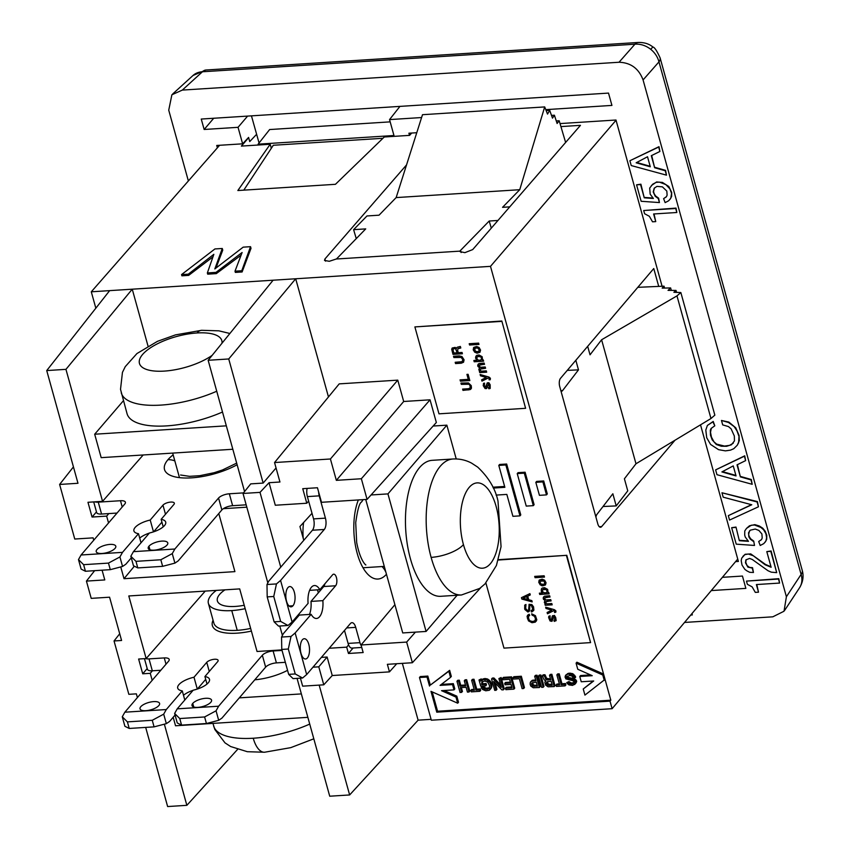 <?xml version="1.0" encoding="UTF-8"?>
<svg xmlns="http://www.w3.org/2000/svg" width="849" height="849" viewBox="0 0 849 849"><rect width="100%" height="100%" fill="white"/><g stroke="black" fill="none" stroke-linecap="round" stroke-linejoin="round"><path stroke-width="1.27" d="M303.242 538.436A34.692 15.696 -93.6 0 1 303.592 522.528M432.141 460.328L452.857 459.001C459.468 458.651 465.698 460.009 471.524 463.087L477.669 467.088C488.599 477.393 495.381 488.737 498.002 501.133L501.059 546.714L496.41 565.487L485.023 583.889L479.738 588.399L461.527 594.969L440.811 596.295A68.122 30.808 -93.6 0 1 410.407 558.706A68.122 30.808 -93.6 0 1 431.738 460.36M222.502 412.02A68.122 25.576 164.5 0 1 166.627 425.89A68.122 25.576 164.5 0 1 127.053 413.696L120.516 389.32L122.447 372.361L125.259 366.641L136.933 353.555L157.479 341.33L175.467 334.888L201.669 330.303A25.385 11.483 86.4 0 0 196.989 332.967A42.737 16.046 164.5 0 1 221.982 343.24M85.441 571.26L83.616 564.681L78.49 559.597L81.122 569.095L85.441 571.26L110.296 569.668L122.553 566.453L119.921 556.955L122.5 552.359L138.493 533.703L141.019 542.798M119.921 556.955L108.47 563.099L110.296 569.668M108.47 563.099L83.616 564.681M131.287 557.867L125.801 564.256L122.553 566.453M94.823 501.844A8.458 3.173 164.5 0 0 98.261 502.141L120.484 500.719A8.458 3.173 -15.5 0 1 125.334 502.046A8.458 3.173 -15.5 0 1 124.782 504.019L81.069 554.991L122.5 552.359M81.069 554.991L78.49 559.597M115.061 548.369A10.156 3.81 -15.5 0 0 115.835 546.363A10.156 3.81 -15.5 0 0 107.685 544.676A10.156 3.81 -15.5 0 0 96.977 549.515A10.156 3.81 -15.5 0 0 96.277 551.797A10.156 3.81 -15.5 0 0 104.724 553.145A10.156 3.81 -15.5 0 0 115.061 548.369M243.483 492.887L229.326 493.789A8.458 3.173 -15.5 0 0 218.554 498.045L174.852 549.016L133.42 551.659L149.413 533.002A16.502 6.198 -15.5 0 0 165.64 521.891A16.502 6.198 -15.5 0 0 161.14 519.333L173.896 504.455A6.134 2.303 -15.5 0 0 174.31 503.086A6.134 2.303 -15.5 0 0 169.216 502.268A6.134 2.303 -15.5 0 0 162.966 505.155L150.209 520.034A16.502 6.198 -15.5 0 0 133.983 531.156A16.502 6.198 -15.5 0 0 138.493 533.703M148.957 546.204A10.156 3.81 -15.5 0 0 148.172 548.21A10.156 3.81 -15.5 0 0 156.333 549.897A10.156 3.81 -15.5 0 0 167.03 545.058A10.156 3.81 -15.5 0 0 167.731 542.776A10.156 3.81 -15.5 0 0 159.294 541.429A10.156 3.81 -15.5 0 0 148.957 546.204L149.944 549.791M173.154 454.862A46.546 17.479 -15.5 0 0 167.922 459.733A46.546 17.479 -15.5 0 0 181.824 477.86A46.546 17.479 -15.5 0 0 237.126 464.753M150.209 520.034L153.351 531.357M139.714 538.096A16.502 6.198 164.5 0 1 149.328 533.098M150.22 532.822A16.502 6.198 164.5 0 1 152.714 532.121M246.168 504.826L232.626 505.696A8.458 3.173 164.5 0 0 221.854 509.952L218.554 498.045M135.967 561.348L130.842 556.254L133.473 565.763L137.793 567.917L135.967 561.348L160.822 559.767L162.647 566.336L174.905 563.12L178.152 560.924L221.854 509.952M153.595 531.845L161.915 522.146M117.035 513.061L101.572 514.048A8.458 3.173 -15.5 0 1 96.616 512.382M163.22 526.847L161.14 519.333M160.822 559.767L172.262 553.612L174.852 549.016M133.42 551.659L130.842 556.254M174.905 563.12L172.262 553.612M162.647 566.336L137.793 567.917M204.609 716.959L206.434 723.528L218.692 720.313L216.049 710.815L204.609 716.959L179.755 718.541L174.629 713.457L177.261 722.955L181.58 725.12L179.755 718.541M181.58 725.12L206.434 723.528M207.007 684.039L204.917 676.536A16.502 6.198 -15.5 0 1 209.554 679.529A16.502 6.198 -15.5 0 1 193.201 690.205L177.208 708.851L218.628 706.209L262.341 655.237A8.458 3.173 -15.5 0 1 273.113 650.981L282.038 650.419M177.208 708.851L174.629 713.457M216.049 710.815L218.628 706.209M285.338 662.316L276.413 662.889A8.458 3.173 164.5 0 0 265.641 667.144L221.929 718.116L218.692 720.313M210.817 702.25A10.156 3.81 -15.5 0 0 211.518 699.979A10.156 3.81 -15.5 0 0 203.07 698.621A10.156 3.81 -15.5 0 0 192.744 703.407A10.156 3.81 -15.5 0 0 191.959 705.402A10.156 3.81 -15.5 0 0 200.12 707.1A10.156 3.81 -15.5 0 0 210.817 702.25M197.382 689.038L205.702 679.338M183.501 695.289A16.502 6.198 164.5 0 1 193.116 690.301M194.007 690.014A16.502 6.198 164.5 0 1 196.501 689.324M166.34 723.656L163.698 714.147L152.258 720.292L154.083 726.871L166.34 723.656L169.588 721.459L175.064 715.06M160.811 670.254L152.321 670.795A8.458 3.173 -15.5 0 1 147.376 669.129M204.917 676.536L217.673 661.658A6.134 2.303 -15.5 0 0 218.151 660.448A6.134 2.303 -15.5 0 0 213.216 659.418A6.134 2.303 -15.5 0 0 206.753 662.347L193.997 677.226A16.502 6.198 -15.5 0 0 177.653 687.902A16.502 6.198 -15.5 0 0 182.28 690.895L166.287 709.552L124.856 712.194L168.569 661.212A8.458 3.173 -15.5 0 0 169.216 659.588A8.458 3.173 -15.5 0 0 164.271 657.922L149.021 658.888A8.458 3.173 164.5 0 1 145.582 658.591M158.848 705.561A10.156 3.81 -15.5 0 0 159.623 703.566A10.156 3.81 -15.5 0 0 151.462 701.868A10.156 3.81 -15.5 0 0 140.764 706.718A10.156 3.81 -15.5 0 0 140.064 708.989A10.156 3.81 -15.5 0 0 148.511 710.348A10.156 3.81 -15.5 0 0 158.848 705.561M213.078 620.248A42.312 15.887 -15.5 0 0 251.389 631.083M193.997 677.226L197.138 688.56M184.795 700L182.28 690.895M154.083 726.871L129.228 728.453L124.909 726.298L122.277 716.789L127.403 721.883L152.258 720.292M129.228 728.453L127.403 721.883M163.698 714.147L166.287 709.552M124.856 712.194L122.277 716.789M245.17 608.669A40.2 15.091 164.5 0 1 231.756 610.59A40.2 15.091 164.5 0 1 208.387 603.352A40.2 15.091 164.5 0 1 216.315 590.395M224.953 589.843A30.893 11.599 -15.5 0 0 217.376 600.922A30.893 11.599 -15.5 0 0 235.311 606.43A30.893 11.599 -15.5 0 0 244.225 605.252M267.191 596.9L273.749 596.486L276.466 583.921L266.989 584.526L267.191 596.9L274.11 621.839L278.514 626.095L287.991 625.49L292.098 622.02L308.091 603.363A16.502 7.461 86.4 0 1 314.056 585.587A16.502 7.461 86.4 0 1 319.818 589.694L309.609 590.352M287.991 625.49L280.658 621.426L274.11 621.839M280.658 621.426L273.749 596.486M266.989 584.526L268.709 581.204L312.421 530.232A8.458 3.831 -93.6 0 0 313.557 518.898L307.38 496.601A8.458 3.831 86.4 0 1 307.126 488.408M318.64 492.038A8.458 3.831 -93.6 0 0 319.245 495.848L325.422 518.145A8.458 3.831 86.4 0 1 324.286 529.479L280.573 580.451L292.098 622.02M280.573 580.451L276.466 583.921M311.137 614.326L299.272 615.079L283.279 633.736L281.56 637.058L291.027 636.453L295.144 632.983L311.137 614.326A16.502 7.461 86.4 0 0 316.889 618.433A16.502 7.461 86.4 0 0 322.853 600.657L335.61 585.778A6.134 2.77 86.4 0 0 336.692 578.71A6.134 2.77 86.4 0 0 333.604 574.189A6.134 2.77 86.4 0 0 332.575 574.815L319.818 589.694M324.849 583.825A6.134 2.77 -93.6 0 1 323.745 586.532L310.989 601.41A16.502 7.461 -93.6 0 1 309.482 614.432M307.412 657.922A10.156 4.595 86.4 0 0 309.206 646.216A10.156 4.595 86.4 0 0 304.101 638.735A10.156 4.595 86.4 0 0 302.382 639.785A10.156 4.595 86.4 0 0 300.535 651.13A10.156 4.595 86.4 0 0 305.364 658.994A10.156 4.595 86.4 0 0 307.412 657.922M344.492 630.436L348.09 643.415A8.458 3.831 86.4 0 0 352.027 648.063M361.25 645.664A8.458 3.831 -93.6 0 1 359.955 642.661L355.71 627.358A8.458 3.831 86.4 0 0 351.773 622.699A8.458 3.831 86.4 0 0 350.382 623.569L306.669 674.552L295.144 632.983M292.947 605.772A10.156 4.595 86.4 0 0 294.805 594.427A10.156 4.595 86.4 0 0 289.965 586.563A10.156 4.595 86.4 0 0 287.917 587.635A10.156 4.595 86.4 0 0 286.124 599.341A10.156 4.595 86.4 0 0 291.239 606.823A10.156 4.595 86.4 0 0 292.947 605.772L289.095 606.016M386.454 574.242A46.546 21.045 -93.6 0 1 359.297 559.788A46.546 21.045 -93.6 0 1 358.352 499.944M281.56 637.058L281.762 649.432L288.31 649.018L295.229 673.957L288.681 674.371L293.085 678.627L302.562 678.022L306.669 674.552M288.31 649.018L291.027 636.453M310.989 601.41L322.853 600.657M288.681 674.371L281.762 649.432M295.229 673.957L302.562 678.022M457.123 595.255L426.081 631.444L402.734 632.94L365.728 499.477M426.081 631.444L387.94 493.895L446.861 425.169L456.231 458.959M371.066 494.967L387.94 493.895M433.139 426.039L446.861 425.169M232.828 449.259L101.18 457.653L94.685 434.221L123.445 400.686M226.333 425.837L94.685 434.221M239.301 697.867L301.363 693.909M287.567 670.349A36.603 13.743 164.5 0 1 254.785 679.816M173.175 717.256L175.541 725.778L307.858 717.341M312.018 513.316L299.941 526.518L303.772 540.314M317.505 589.843L318.333 592.846M308.633 501.112L306.776 503.234L275.299 505.24L269.048 482.71L260.006 492.378L243.016 493.46L250.742 483.877L263.148 483.081L228.731 358.968L295.696 278.769L91.289 291.801L219.604 145.285M148.023 346.074L132.253 289.191L65.946 369.347L46.727 370.567L77.981 483.283L59.621 484.45L74.754 539.03L93.114 537.863L93.761 540.197M610.017 701.136L612.118 708.703L431.334 720.217L419.48 677.513L420.297 676.568L427.832 676.08L430.326 685.111L449.641 670.328L448.824 671.262L450.522 677.375L440.069 685.387L452.528 684.591L453.992 689.887L441.533 690.672L455.987 697.103L457.685 703.205L430.984 691.351L436.768 712.173L610.017 701.136L610.813 700.192L605.04 679.37L584.929 695.098L583.242 688.985L593.695 680.983L581.236 681.768L579.771 676.483L592.231 675.687L577.766 669.267L576.078 663.154L602.769 675.019L604.244 680.304M430.326 685.111L448.824 671.262M488.684 688.125L489.523 687.234L489.438 685.366L487.644 682.012L484.79 681.047L482.508 681.62L481.776 684.697L485.31 684.474L485.702 685.886L480.757 686.204L479.027 679.975L480.438 679.879L480.799 681.153L483.506 679.54L486.955 680.038L489.555 682.182L490.754 684.411L491.051 687.573L489.215 690.279L485.766 690.789L482.688 689.547L481.192 687.764L481.999 686.82L483.548 686.724L486.148 688.284L489.332 687.839M489.279 687.987L488.642 688.73M486.148 688.284L485.331 689.229L487.878 689.07M487.029 688.38L486.222 689.314M471.641 680.293L472.458 679.349L474.007 679.253L476.756 689.176L480.29 688.953L480.683 690.364L479.876 691.309L471.259 691.861L470.866 690.439L474.4 690.216L471.641 680.293L473.201 680.198L475.949 690.12L479.483 689.897L479.876 691.309M444.101 690.513L456.804 696.159L458.492 702.261L457.685 703.205M223.34 508.678L246.826 507.182M583.242 688.985L593.239 681.004M119.709 633.768L114.042 640.963L128.846 694.323L136.371 693.845L137.4 697.56M102.082 570.199L104.788 579.931L86.428 581.098L91.214 598.365L109.574 597.197L121.577 640.486L114.042 640.963M145.678 727.402L167.635 806.55L186.854 805.33L164.356 724.176M547.297 493.938L546.491 494.882L539.433 495.338L535.825 482.349L542.893 481.892L543.7 480.948L547.297 493.938M300.429 678.16L302.658 686.162L323.777 684.814L332.246 675.528L389.458 671.877L387.367 664.321L412.381 662.729L406.65 642.077L415.416 632.123M412.381 662.729L480.81 587.614M406.65 642.077L361.058 644.985L394.902 604.679M361.058 644.985L363.16 652.541L348.44 653.475L346.679 647.15L329.2 648.265M332.246 675.528L327.12 657.03L321.368 657.402M396.748 663.716L389.458 671.877M152.194 680.314L150.252 673.321L152.417 670.784M186.854 805.33L237.529 749.455M150.252 673.321L142.717 673.798L138.62 659.036L146.155 658.559L128.793 595.966L239.694 588.898L257.045 651.491L281.889 649.899M449.641 670.328L451.328 676.43L450.522 677.375M474.007 679.253L473.201 680.198M476.756 689.176L475.949 690.12M474.156 689.335L471.673 689.494L470.866 690.439M441.342 684.411L453.334 683.647L454.799 688.942L453.992 689.887M453.334 683.647L452.528 684.591M146.155 658.559L205.235 591.095M218.787 513.528L234.908 571.632L124.007 578.7L120.749 566.93M108.545 522.952L106.656 516.118L92.063 517.041L87.967 502.279L102.559 501.345L65.946 369.347M228.731 358.968L208.154 360.284L244.554 491.55M106.656 516.118L108.821 513.581M134.354 566.198L124.007 578.7M96.468 511.894L92.063 517.041M147.206 668.566L142.717 673.798M481.192 687.764L482.741 687.669L485.331 689.229M480.29 688.953L479.483 689.897M576.078 663.154L576.885 662.209L603.575 674.064L602.769 675.019M579.771 676.483L580.578 675.539L590.469 674.913M208.154 360.284L273.102 280.212M411.701 133.038L409.6 135.373L384.279 136.986L335.451 184.307L237.847 190.526L270.194 144.256L271.319 148.288M270.194 144.256L241.403 146.092L248.651 137.655M616.045 120.24L490.499 266.353L295.696 278.769L328.467 396.939M560.913 126.586L580.461 125.344L472.702 249.585L464.891 252.652L460.031 251.633M406.533 164.918L324.902 259.009L324.52 260.441L329.306 261.29L336.215 259.019L460.041 251.124A5.656 1.91 -14.1 0 1 460.508 250.434L461.145 252.535M216.017 268.019L222.746 250.137L222.279 248.481L214.914 248.948L181.559 274.588L188.319 274.153L213.852 254.307L207.358 272.943L215.964 272.391L242.114 252.503L235.003 271.181L241.763 270.746L250.54 246.677L243.175 247.155L214.818 268.942L222.279 248.481M235.003 271.181L235.343 272.412L242.103 271.977L251.007 248.343L250.54 246.677M207.358 272.943L207.697 274.174L216.304 273.622L241.116 255.146M181.559 274.588L181.898 275.819L188.658 275.384L212.961 256.886M556.265 120.929L559.173 120.738L557.114 123.498L554.408 115.22L552.487 118.138L549.696 110.349L547.52 114.084L544.697 106.921L422.494 114.7L396.154 197.584L379.036 215.19L366.98 215.964L353.608 229.665L365.717 228.89L337.149 258.287A5.922 1.995 -14.1 0 1 336.215 259.019M544.697 106.921L519.737 189.709L396.154 197.584M509.75 206.859L502.555 207.326L519.737 189.709M324.902 259.009L325.56 261.163M356.262 238.622L353.608 229.665M559.173 120.738L565.625 142.441M549.696 110.349L546.13 110.572M491.295 228.148L489.194 221.027L460.508 250.434M554.408 115.22L551.51 115.411M477.234 359.307L478.443 360.188L480.587 360.178L481.691 358.543L480.736 356.803L477.891 356.506L476.777 357.652L477.234 359.307M605.04 679.37L490.499 266.353M612.118 708.703L737.739 559.056M674.976 440.249L601.644 526.613A6.134 2.759 86.2 0 1 600.328 527.25A6.134 2.759 86.2 0 1 597.802 523.875L559.714 386.528A6.134 2.759 86.2 0 1 560.52 378.314L653.762 268.539L658.718 286.4M456.804 696.159L455.987 697.103M467.13 374.377L468.298 379.344L466.929 374.388L468.096 374.313L469.837 380.575L460.423 381.169L460.062 379.874L468.298 379.344M460.275 379.864L460.583 380.978L469.784 380.394M260.006 492.378L280.754 567.164M295.017 618.613L295.314 619.696M312.973 667.197L318.778 666.826L323.777 684.814M327.12 657.03L318.778 666.826M306.776 503.234L302.743 488.684L317.452 487.751L321.495 502.3L367.076 499.392L361.356 478.74L336.342 480.343L330.42 458.991L274.545 462.546L279.947 482.009L269.048 482.71M276.052 467.969L263.148 483.081M367.076 499.392L436.344 422.484L430.05 399.815L403.689 401.492L397.767 380.14L339.207 383.875L274.545 462.546M330.42 458.991L397.767 380.14M403.689 401.492L336.342 480.343M430.05 399.815L361.356 478.74M91.289 291.801L95.841 308.187M419.48 677.513L427.015 677.024L429.52 686.056M487.878 688.316L487.071 689.261M353.12 647.999L348.44 653.475M297.054 678.372L329.73 796.213L349.639 794.951L319.171 685.111M402.352 663.366L418.111 720.164L349.639 794.951M243.016 493.46L267.828 582.913M279.777 626.021L282.399 635.434M348.599 644.911L346.679 647.15M692.296 614.952L690.736 615.047L692.296 614.952L692.031 613.498M86.428 581.098L94.632 570.677M59.621 484.45L73.439 466.897M109.648 290.634L46.727 370.567M143.173 454.979L102.559 501.345M188.658 275.384L188.319 274.153M216.304 273.622L215.964 272.391M242.103 271.977L241.763 270.746M452.284 347.963L451.859 349.088L452.984 354.362L451.7 349.279L452.188 348.048L455.117 347.379L456.475 348.377L457.24 347.241L460.37 346.445L460.795 347.973L457.898 348.759L457.653 350.457L458.28 352.706L462.047 352.462L462.408 353.768L452.984 354.362M479.165 351.136L479.303 349.141L477.35 347.708L474.612 348.536L475.398 351.369L478.231 351.677L479.335 350.043L477.69 347.984L475.1 348.143M475.26 347.963L474.612 348.536M546.491 494.882L542.893 481.892M427.832 676.08L427.015 677.024M432.215 691.893L437.575 711.229L610.813 700.192M437.575 711.229L436.768 712.173M418.111 720.164L431.08 719.336M481.797 379.726L482.126 380.936L488.239 377.901L489.3 378.612L489.035 379.832L490.213 379.758L490.404 378.261L488.992 377.073L480.131 374.505L480.492 375.81L486.233 377.487L481.606 379.821L481.967 381.116L488.069 378.092M457.102 352.781L455.86 348.833L453.886 348.536L453.037 349.799L453.801 352.993L457.102 352.781L455.701 349.024M483.431 383.525L483.601 386.242L485.119 388.609L486.732 388.386L488.504 383.95L489.502 387.133L488.419 387.558L488.748 388.736L490.213 388.407L490.17 384.799L488.875 382.719L487.347 382.825L485.384 387.388L484.386 385.531L484.556 383.122L483.643 383.292L483.208 385.605L485.119 388.609M488.631 387.547L489.576 388.683M488.143 383.971L488.928 383.865L489.215 385.223M455.86 348.833L455.244 348.695M458.428 348.493L457.898 348.759M476.257 355.816L475.737 357.907L477.074 360.103L473.848 360.485L474.209 361.78L483.622 361.186L483.261 359.891L482.561 359.934L482.147 356.707L479.027 354.988L476.745 355.37L475.833 356.389L475.578 358.087L476.905 360.294M474.06 360.475L474.368 361.6L483.58 361.005M481.521 359.636L481.861 358.352L480.895 356.612L478.051 356.315L476.968 357.047M488.239 377.901L489.459 378.421L489.194 379.641L490.276 379.567M496.113 495.094L506.832 494.405L512.913 516.319L519.97 515.874L505.855 464.965L498.798 465.411L504.868 487.326L493.301 488.058M481.489 371.172L480.343 370.525L480.311 369.092L485.586 368.275L485.225 366.97L480.407 367.277L478.974 365.569L480.152 364.656L484.503 364.37L484.153 363.075L479.006 363.521L477.743 365.049L477.87 366.354L479.441 367.702L478.825 369.782L479.95 371.278L479.367 371.31L479.727 372.615L486.668 372.17L486.307 370.864L481.489 371.172M461.983 356.559L464.074 359.785L463.554 362.226L461.304 363.213L455.542 363.574L455.181 362.279L461.856 361.727L462.928 359.976L461.262 357.44L453.875 357.556L453.515 356.251L459.277 355.89L461.983 356.559M478.167 364.157L478.029 366.174L479.6 367.511L478.825 369.782M456.804 347.634L456.475 348.377M455.404 348.504L453.366 348.812M485.288 388.418L486.328 388.651M453.727 356.24L454.035 357.365L460.614 357.249M460.774 357.058L462.599 358.798M462.758 358.607L462.928 359.976M478.985 369.591L479.388 370.949M517.232 473.604L526.242 506.1L533.31 505.654L524.3 473.158L517.232 473.604L518.049 472.66L525.106 472.214L524.3 473.158M487.146 383.005L486.021 387.112M453.154 354.171L462.355 353.587M463.087 359.796L462.97 360.581M463.14 360.39L462.747 361.069M455.393 362.268L455.701 363.383L461.474 363.022L463.618 362.109M498.798 465.411L499.605 464.467L506.662 464.021L520.777 514.929L519.97 515.874M506.662 464.021L505.855 464.965M480.959 368.508L485.543 368.095M480.364 374.579L480.651 375.619L486.233 377.487M492.898 487.199L504.624 486.445M543.7 480.948L536.642 481.404L535.825 482.349M479.579 371.3L479.887 372.424L486.626 371.989M479.229 365.187L484.461 364.2M489.374 385.032L489.438 386.051M489.608 385.86L489.332 387.377M458.587 348.302L460.763 347.867M525.106 472.214L534.117 504.709L533.31 505.654M498.352 559.682L566.803 555.31L498.246 560.043M485.893 582.966L503.966 648.127L590.586 642.608L566.485 555.692M566.803 555.31L590.586 642.608M534.7 576.386L544.124 575.781L544.485 577.087L535.061 577.681L534.7 576.386M539.317 580.058L538.733 582.255L540.155 584.812L542.607 585.852L545.461 584.95L546.056 582.754L544.623 580.196L542.182 579.156L539.317 580.058M528.991 615.812L529.712 615.398L529.15 614.23L527.526 615.302L527.07 616.65L528.481 620.884L531.983 622.71L535.294 622.137L536.823 619.876L535.411 615.642L531.676 613.838L532.036 615.132L534.52 616.3L535.539 619.112L534.615 620.98L532.482 621.479L530.158 620.895L528.948 619.537L528.396 616.682L529.68 615.323M539.359 593.154L539.72 594.449L549.133 593.854L548.772 592.549L548.061 592.602L547.647 589.376L544.538 587.657L542.246 588.039L541.333 589.057L541.344 591.7L542.415 592.963L539.359 593.154M531.06 610.749L532.822 609.317L531.389 605.443L529.818 605.422L529.638 610.357L527.94 612.023L524.831 609.465L524.714 605.146L525.966 604.467L525.669 608.563L527.845 610.834L528.736 609.699L529.054 604.382L531.856 604.562L533.575 606.865L533.872 610.091L532.174 611.758L531.389 611.927L531.06 610.749M543.381 599.023L544.952 600.37L544.326 602.45L545.461 603.936L544.878 603.979L545.228 605.273L552.179 604.838L551.818 603.533L546.989 603.841L545.599 602.726L546.745 601.219L551.097 600.933L550.736 599.638L545.907 599.946L544.527 598.832L545.663 597.314L550.014 597.038L549.653 595.743L544.506 596.189L543.254 597.707L543.774 599.606M555.851 612.055L555.915 610.93L554.493 609.731L545.642 607.173L546.003 608.478L551.733 610.155L547.117 612.49L547.478 613.785L553.58 610.749L554.8 611.28L554.546 612.5L555.851 612.055M553.654 616.639L554.949 618.719L555.013 619.802L553.93 620.226L554.259 621.404L556.148 620.449L555.681 617.467L554.386 615.387L552.317 616.119L551.245 620.035L550.12 619.027L550.067 615.79L548.783 616.353L548.634 617.563L550.056 620.959L551.839 621.319L554.004 616.618M530.264 594.937L529.903 593.631L521.445 597.664L521.838 599.076L532.196 601.899L531.835 600.604L528.715 599.723L527.738 596.178L530.264 594.937M534.912 576.375L535.061 577.681M535.231 577.49L544.432 576.906M539.402 579.973L538.977 580.557M539.136 580.366L539.157 583.008L541.598 585.683M541.758 585.492L545.536 584.844M544.665 583.804L545.005 582.52L544.039 580.78L541.206 580.483L539.922 581.82L540.898 584.038L543.742 584.345L544.856 583.189L543.88 580.971L540.113 581.204M529.15 615.621L528.619 616.194M531.909 613.88L532.196 614.941L535.103 616.799L535.698 618.932L535.103 620.587M527.643 615.196L527.494 618.73L529.426 621.372L533.002 622.582L536.335 621.086M539.561 593.143L539.72 594.449M541.758 588.484L541.248 590.575L542.415 592.963M539.879 594.268L549.08 593.674M547.021 592.305L547.361 591.021L546.406 589.28L543.562 588.983L542.288 590.32L543.254 592.549L546.098 592.846L547.212 591.689L546.236 589.471L542.469 589.705M531.262 610.707L531.548 611.736L533.596 610.643M524.82 605.061L524.682 608.574L527.94 612.023M529.988 605.167L530.975 604.923L532.344 606.398L532.981 609.126L532.376 610.304M528.099 611.842L529.256 611.386M529.192 604.265L528.492 610.548M543.678 596.815L543.254 597.707M543.413 597.526L543.243 598.556M544.729 597.855L549.972 596.868M545.811 601.75L551.043 600.763M545.079 603.968L545.398 605.093L552.126 604.658M543.944 599.415L545.111 600.179L544.496 602.259L545.461 603.936M547.297 612.394L547.637 613.594L553.739 610.569L554.8 611.28M554.959 611.089L554.705 612.309L555.787 612.235M545.875 607.237L546.162 608.287L551.733 610.155M548.942 616.183L549.855 620.311L550.789 621.086L552.349 620.906M552.657 615.663L551.532 619.781M554.142 620.216L554.418 621.213L556.031 620.746M554.439 616.533L554.843 620.046M521.626 597.569L521.838 599.076M530.243 594.841L527.738 596.178M521.997 598.885L532.132 601.654M527.441 599.436L526.783 596.295L523.281 598.258L527.441 599.436L526.624 596.486L523.281 598.258M414.885 326.918L501.833 321.018L525.605 408.305L438.986 413.834L414.885 326.918L501.504 321.389M501.833 321.018L525.605 408.305M468.701 384.247L461.304 384.364L460.943 383.058L468.457 382.941L471.248 385.648L471.46 388.163L470.293 389.553L462.981 390.381L462.62 389.086L468.499 388.704L470.187 387.876L470.038 385.605L468.86 384.056L469.911 384.83L470.367 386.783M469.2 343.718L478.613 343.113L478.974 344.418L469.561 345.012L469.2 343.718M473.806 347.39L473.222 349.586L474.644 352.144L477.096 353.184L479.961 352.282L480.545 350.085L479.123 347.528L476.671 346.488L473.806 347.39M461.156 383.048L461.463 384.173L468.043 384.056M462.822 389.075L463.14 390.19L468.903 389.829L471.046 388.916M470.526 386.603L470.187 387.876M468.213 383.865L468.86 384.056M469.412 343.707L469.561 345.012M469.72 344.832L478.921 344.238M473.901 347.315L473.466 347.888M473.636 347.697L473.487 350.531M473.646 350.35L476.247 352.823L480.035 352.176M532.408 682.692L533.607 685.122L537.184 685.323M547.234 681.747L548.433 684.177L552.02 684.379M572.566 685.398L568.979 684.91L567.312 683.572L566.761 682.596L568.172 682.511L569.509 683.721L572.035 683.997L573.606 683.456L574.349 681.97L572.682 680.633L565.88 678.903L565.041 676.94L565.943 675.008L567.875 674.159L571.09 674.393L574.423 677.067L574.837 678.043L573.425 678.139L571.812 675.931L569.679 675.496L566.357 677.003L566.994 678.255L573.298 679.731L575.42 681.185L575.282 683.785L572.566 685.398M565.943 675.008L568.681 673.225L572.693 673.681L575.229 676.122L575.654 677.099L574.837 678.043M575.229 676.122L574.423 677.067M574.529 675.157L573.722 676.101M573.553 674.212L572.746 675.146M572.693 673.681L571.876 674.626M571.908 673.448L571.09 674.393M570.698 673.236L569.891 674.18M569.955 673.14L569.138 674.085M568.681 673.225L567.875 674.159M567.631 673.575L566.814 674.52M566.209 674.679L565.402 675.624M574.253 682.713L573.606 683.456M566.761 682.596L568.979 681.567L571.25 683.01L574.359 682.543M573.648 682.851L572.842 683.795M572.842 683.052L572.035 683.997M572.141 683.095L571.324 684.039M571.25 683.01L570.443 683.954M570.326 682.776L569.509 683.721M569.456 682.256L568.65 683.201M568.979 681.567L568.172 682.511M567.164 676.059L567.801 677.311L574.104 678.786L576.227 680.24L576.46 682.097L574.635 684.549M576.089 682.84L575.282 683.785M576.46 682.097L575.654 683.042M576.62 681.651L575.813 682.596M576.651 681.216L575.834 682.161M576.567 680.94L575.76 681.885M576.227 680.24L575.42 681.185M575.611 679.561L574.805 680.505M574.104 678.786L573.298 679.731M572.534 678.309L571.727 679.253M568.586 677.555L567.779 678.5M567.801 677.311L566.994 678.255M567.44 677.046L566.633 677.99M567.143 676.494L566.336 677.438M567.111 676.091L566.357 677.003M556.859 674.87L557.666 673.926L559.215 673.819L561.964 683.742L565.498 683.519L565.89 684.931L565.084 685.875L556.466 686.427L556.074 685.016L559.608 684.782L556.859 674.87L558.409 674.764L561.157 684.687L564.691 684.464L565.084 685.875M565.498 683.519L564.691 684.464M561.964 683.742L561.157 684.687M559.364 683.912L556.88 684.071L556.074 685.016M559.215 673.819L558.409 674.764M498.904 678.563L501.122 677.523L504.264 688.857L503.457 689.802L501.908 689.908L493.683 681.492L496.113 690.279L494.702 690.364L491.56 679.03L493.11 678.924L501.334 687.35L498.904 678.563L500.316 678.468L503.457 689.802M501.122 677.523L500.316 678.468M491.56 679.03L492.367 678.086L493.916 677.98L500.655 684.867M493.916 677.98L493.11 678.924M495.169 683.021L496.92 689.335L496.113 690.279M509.602 679.317L502.969 679.741L502.576 678.33L510.769 677.799L513.91 689.144L505.855 689.653L505.463 688.231L511.968 687.817L511.024 684.421L505.091 684.803L504.699 683.381L510.631 682.999L509.602 679.317M502.576 678.33L503.383 677.385L511.576 676.855L510.769 677.799M505.463 688.231L506.28 687.297L511.724 686.947M511.576 676.855L514.717 688.199L513.91 689.144M504.699 683.381L505.505 682.437L510.387 682.129M548.093 686.82L545.61 685.101L544.825 682.267L545.737 680.909L544.113 679.72L542.309 675.793L544.145 675.677L546.416 679.709L550.768 679.869L549.515 675.337L551.065 675.231L554.206 686.576L548.093 686.82M545.61 680.845L545.154 681.376M549.515 675.337L550.322 674.393L551.871 674.286L555.013 685.631L554.206 686.576M551.871 674.286L551.065 675.231M542.309 675.793L543.116 674.849L544.952 674.732L546.682 678.372L550.523 678.988M548.889 679.094L548.083 680.038M548.008 679.009L547.202 679.953M547.223 678.765L546.416 679.709M546.682 678.372L545.875 679.317M546.204 677.682L545.387 678.627M545.971 676.833L545.154 677.778M545.514 675.708L544.697 676.653M544.952 674.732L544.145 675.677M546.607 684.029L548.412 685.355L552.264 685.249L551.16 681.291L547.382 681.673L546.363 683.18L546.607 684.029L547.414 683.084M547.892 683.774L547.085 684.719M550.11 684.496L549.292 685.44M546.905 681.917L546.448 682.447M547.181 682.235L546.363 683.18M549.218 684.411L548.412 685.355M548.433 684.177L547.626 685.122M541.641 687.372L538.489 676.037L540.049 675.942L543.19 687.276L541.641 687.372M540.049 675.942L540.855 674.997L539.306 675.093L538.489 676.037M540.855 674.997L543.997 686.332L543.19 687.276M461.368 687.584L462.461 691.532L460.105 692.572L456.953 681.238L458.513 681.131L459.925 686.236L465.719 685.865L464.297 680.76L465.857 680.665L468.998 691.999L467.449 692.105L466.112 687.287L460.317 687.648L461.654 692.466M456.953 681.238L457.77 680.293L459.32 680.187L458.513 681.131M459.32 680.187L460.731 685.292L459.925 686.236M464.297 680.76L465.114 679.816L466.663 679.72L469.805 691.054L468.998 691.999M466.663 679.72L465.857 680.665M460.731 685.292L465.475 684.994M530.126 684.209L530.317 682.331L531.463 681.248L535.942 680.813L534.679 676.282L536.239 676.175L539.38 687.52L533.268 687.764L530.774 686.045L530.126 684.209M534.679 676.282L535.486 675.337L537.046 675.231L540.187 686.576L539.38 687.52M537.046 675.231L536.239 676.175M530.731 681.726L532.27 680.304L535.698 679.932M533.363 680.081L532.546 681.025M532.27 680.304L531.463 681.248M531.623 683.392L532.79 686.066L537.428 686.204L536.335 682.235L532.079 682.861M532.344 683.18L531.538 684.124M535.273 685.44L534.467 686.385M534.392 685.355L533.575 686.3M533.607 685.122L532.79 686.066M533.066 684.719L532.249 685.663M532.588 684.029L531.771 684.973M522.103 688.613L519.355 678.701L513.422 679.073L513.029 677.661L520.511 677.184L523.653 688.518L522.103 688.613M523.653 688.518L524.459 687.573L521.318 676.239L513.836 676.717L513.029 677.661M521.318 676.239L520.511 677.184M485.214 688.061L484.408 689.006M484.715 687.796L483.909 688.741M484.174 687.403L483.368 688.348M483.548 686.724L482.741 687.669M481.309 680.399L482.603 679.136L485.161 678.542L487.761 679.094L490.372 681.238L491.56 683.466L491.858 686.629L489.703 689.961M491.168 688.252L490.351 689.197M491.529 687.51L490.722 688.454M491.858 686.629L491.051 687.573M491.932 685.323L491.125 686.268M491.794 684.326L490.987 685.27M491.56 683.466L490.754 684.411M491.147 682.49L490.34 683.434M490.372 681.238L489.555 682.182M489.565 680.42L488.759 681.365M488.812 679.752L487.995 680.696M487.761 679.094L486.955 680.038M487.124 678.85L486.307 679.794M486.053 678.627L485.246 679.571M485.161 678.542L484.354 679.487M484.323 678.595L483.506 679.54M483.506 678.797L482.699 679.741M482.603 679.136L481.786 680.081M479.027 679.975L481.245 678.935L481.574 680.091M481.245 678.935L480.438 679.879M481.754 682.532L482.561 681.598L482.582 683.753L486.116 683.53L486.509 684.941L485.702 685.886M486.116 683.53L485.31 684.474M482.582 683.753L481.776 684.697M482.508 683.466L481.701 684.411M482.37 682.469L481.563 683.413M560.998 391.166A6.134 2.536 85.1 0 0 561.348 391.262A6.134 2.536 85.1 0 0 562.547 390.625L560.86 390.689M637.811 287.323L664.035 286.166L662.178 288.108L670.625 287.938L668.046 290.379L676.037 290.432L673.883 292.289L680.845 292.544L676.971 295.887L710.974 418.525L635.986 463.766L624.408 478.783L627.761 490.86L616.215 505.908L612.851 493.768L596.889 514.452A6.145 2.547 85.1 0 0 595.945 517.168M616.215 505.908L603.023 506.513M599.267 526.698L601.644 526.613M567.259 370.376L578.487 369.856L562.547 390.625M676.971 295.887L601.601 339.759L590.034 354.818L587.678 346.339M575.834 360.284L578.487 369.856M635.986 463.766L601.601 339.759M671.304 290.4L670.625 287.938M676.579 292.385L676.037 290.432M710.974 418.525L714.847 415.14L680.845 292.544M664.555 288.066L664.035 286.166M489.194 221.027L497.96 220.464M259.062 142.982L251.453 115.846M247.611 116.09L238.049 127.318L242.623 143.821L248.587 137.421L249.733 141.571L256.642 134.259M242.623 143.821L216.739 145.466L217.386 147.822M258.351 145.02L258.117 144.171L269.632 129.547L390.179 121.863M188.372 180.954L168.739 110.168L171.88 94.78L182.312 90.09L619.027 62.253C630.765 62.646 638.788 68.536 643.075 79.933L786.397 596.741L784.03 611.227L772.823 616.82L684.517 622.444M737.41 464.647L740.37 476.883L750.983 479.887L752.203 484.301L716.959 474.697L715.622 469.879L744.414 456.2L745.634 460.614L737.028 464.838L740.37 476.883M752.203 484.301L751.301 479.505L740.699 476.501M745.634 460.614L744.732 455.817L715.622 469.879M753.71 541.057L754.506 545.451L753.71 541.057L750.643 538.797L749.179 536.441L748.616 534.435L749.55 530.837M754.506 545.451L736.232 544.156L731.658 527.696L735.987 527.07L739.341 540.696L748.478 541.333L745.252 537.046L744.69 535.04L744.775 530.943L746.515 528.386L751.333 525.223L754.538 525.011L760.916 527.462L763.591 529.744L765.904 533.692L766.615 537.725L765.904 541.046L763.771 543.625L760.216 545.493L758.698 541.503L761.457 539.688L762.211 538.011L761.903 533.947L758.9 530.455L755.249 529.054L750.272 530.19L748.542 532.748L748.85 536.823L750.314 539.179L753.392 541.429M748.086 540.909L739.659 540.314M765.034 542.32L766.689 539.412L766.785 535.316L765.267 531.325L762.773 528.216L759.303 525.987L754.857 524.64L749.476 525.796L746.515 528.386M761.521 539.55L758.698 541.503M751.461 504.677L728.325 515.651L751.768 504.762L723.199 497.185L721.968 492.77L757.106 501.971L758.444 506.789L729.546 520.066L728.325 515.651M758.444 506.789L757.425 501.589L721.968 492.77M721.47 420.467L728.866 422.091L735.743 427.79L739.054 435.335L738.619 442.669L737.293 445.205L733.78 448.697L730.511 450.129L725.417 450.872L718.572 449.673L710.613 444.452L706.718 437.755L705.806 430.05L707.376 425.455L712.895 421.836L714.805 425.805L711.069 428.49L710.316 430.178L710.454 435.07L712.184 439.856L716.323 444.505L721.289 446.224L726.595 446.298L731.467 444.759L734.459 440.896L734.332 435.993L731.127 428.851L728.453 426.569L722.701 424.893L721.47 420.467L728.538 422.473L734.173 426.612L736.996 430.921L738.726 435.717M737.293 445.205L739.299 440.631L739.054 435.335M714.805 425.805L713.213 421.454L707.376 425.455M733.303 443.167L729.609 445.343L724.515 446.075L716.652 444.123L713.977 441.841L711.441 437.097L710.507 432.258L711.356 428.193M756.809 584.526L758.507 592.188L755.302 592.39L752.14 586.871L747.364 584.314L746.473 581.098L778.48 579.06L779.594 583.072L756.385 584.558L758.507 592.188M746.473 581.098L778.809 578.678L779.594 583.072M213.715 118.255L204.153 129.483L238.049 127.318M204.153 129.483L201.255 119.051L608.51 93.093L611.927 105.414L545.769 109.638M258.117 144.171L393.957 135.511L389.542 119.592L421.592 117.544M243.79 190.144L273.304 145.264L382.952 138.281M416.774 132.72L408.9 133.219L409.505 135.384M662.082 286.251L615.981 120.017L560.022 123.583M735.584 561.624L738.397 561.444L700.521 424.84M711.271 590.575L745.868 588.378L742.451 576.046L722.403 577.331M669.946 199.451L671.612 196.533L671.697 192.447L670.816 198.167L668.683 200.757L665.128 202.624L663.61 198.634L666.369 196.819L667.123 195.132L666.815 191.067L662.39 186.854L656.956 186.387L654.208 188.202L653.21 191.938L655.237 196.299L658.304 198.56L659.418 202.571L641.144 201.287L636.57 184.827L640.571 184.573L644.253 197.817L653.39 198.464L650.164 194.177L649.697 188.075L652.69 184.212L656.245 182.344L659.45 182.142L665.828 184.594L669.861 188.839L671.368 192.819M666.433 196.671L663.61 198.634M659.418 202.571L658.622 198.178L655.555 195.928L654.091 193.572L653.528 191.556L654.462 187.969M636.57 184.827L640.899 184.191L644.253 197.817M652.998 198.04L644.571 197.446M671.697 192.447L668.821 186.504L662.4 182.418L656.574 181.973L651.427 185.517M643.701 210.52L676.037 208.101L676.823 212.494L653.613 213.98L655.736 221.61L652.531 221.812L649.368 216.293L644.593 213.736L643.701 210.52L675.708 208.483L676.823 212.494M654.038 213.948L655.736 221.61M766.796 551.606L771.125 550.98L776.697 572.64L771.274 572.162L768.027 570.74L752.288 559.48L749.55 558.43L745.878 559.894L745.464 562.781L747.884 567.121L752.225 568.066L753.445 572.481L749.731 572.311L746.887 570.857L744.838 569.35L742.015 565.041L741.188 560.595L741.729 558.111L744.838 554.641L748.33 554.015L753.286 555.745L765.161 564.787L771.136 567.27L766.796 551.606L770.796 551.351L776.697 572.64M753.445 572.481L752.543 567.684L749.635 567.461L747.078 565.583L745.783 562.399L746.154 559.64M771.009 566.782L765.48 564.415L750.76 553.909L745.157 554.27L742.875 556.403M659.896 151.472L659.004 146.675L629.894 160.737L658.675 147.047L659.896 151.472L651.3 155.696L654.643 167.741L665.245 170.745L666.476 175.159L631.231 165.555L629.894 160.737M651.682 155.505L654.643 167.741M666.476 175.159L665.574 170.362L654.961 167.359M389.542 119.592L399.943 106.38M643.075 79.933L658.962 61.881A21.151 17.988 -138.6 0 0 650.737 49.338A21.151 17.988 -138.6 0 0 634.925 44.201A21.151 9.572 -93.6 0 1 638.522 42.45M182.312 90.09L202.444 71.772L634.925 44.201L619.027 62.253M205.914 70.021A21.151 9.572 -93.6 0 0 202.444 71.772A21.151 16.98 -132.3 0 0 193.243 75.285A21.151 16.98 -132.3 0 0 192.765 75.72M784.688 610.304L799.556 587.752A21.151 17.15 -146.6 0 0 801.106 574.433A21.151 7.938 -15.5 0 0 802.241 570.379M660.087 57.828A21.151 7.938 164.5 0 1 658.962 61.881L801.106 574.433L786.397 596.741M650.302 166.786L647.522 156.747L636.166 162.785L650.302 166.786M650.164 166.277L636.739 162.477M736.041 475.928L733.249 465.899L721.894 471.927L736.041 475.928M735.892 475.419L722.478 471.619M735.987 527.07L739.341 540.696M731.658 527.696L735.659 527.441M463.437 544.612A42.737 19.325 -93.6 0 1 469.2 487.379A42.737 19.325 -93.6 0 1 496.134 506.482A42.737 19.325 -93.6 0 1 490.372 563.715A42.737 19.325 -93.6 0 1 463.437 544.612A25.385 9.53 -15.5 0 1 431.122 557.379A68.122 30.808 -93.6 0 1 452.368 459.044M461.272 594.99A68.122 30.808 -93.6 0 1 431.122 557.379M213.672 726.065A68.122 25.576 -15.5 0 0 253.246 738.227A25.385 11.483 86.4 0 0 264.58 752.235L247.324 751.705L230.599 746.515L224.996 742.854L214.85 729.514L212.94 723.39M253.246 738.227A68.122 25.576 -15.5 0 0 309.726 724.091M212.154 355.349A42.737 16.046 164.5 0 1 164.292 371.098A42.737 16.046 164.5 0 1 142.6 354.457A42.737 16.046 164.5 0 1 196.989 332.967M216.739 391.24A68.122 25.576 164.5 0 1 160.864 405.1A68.122 25.576 164.5 0 1 121.269 392.843M165.491 514.25L162.966 505.155M122.224 507.002L120.484 500.719M98.261 502.141L101.572 514.048M229.326 493.789L232.626 505.696M174.83 460.911A15.653 12.661 -139.4 0 0 167.922 459.733M265.641 667.144L262.341 655.237M193.731 706.984L192.744 703.407M209.278 671.453L206.753 662.347M273.113 650.981L276.413 662.889M149.021 658.888L152.321 670.795M166.011 664.194L164.271 657.922M214.128 623.866A40.2 15.091 -15.5 0 0 237.232 630.329L231.756 610.59M237.232 630.329A40.2 15.091 -15.5 0 0 250.646 628.419M324.286 529.479L312.421 530.232M335.61 585.778L323.745 586.532M313.557 518.898L325.422 518.145M348.09 643.415L359.955 642.661M355.71 627.358L346.636 627.931M319.245 495.848L307.38 496.601M382.039 566.538A15.653 12.661 40.6 0 1 385.966 572.47M365.707 564.787C366.959 565.89 360.57 562.728 356.686 542.5L355.71 522.697C357.482 509.994 359.382 503.128 361.43 502.088A15.653 12.661 -139.4 0 0 362.99 499.647M570.868 677.98L570.05 678.924M638.384 42.461C644.274 42.333 649.124 43.861 652.934 47.035A21.151 0.541 128.6 0 0 650.737 49.338M363.011 567.758L384.279 566.4M313.812 738.81L290.783 747.64L264.58 752.235M179.468 477.637L172.665 453.101M229.888 333.487L218.915 330.834L201.669 330.303M93.708 501.908L96.648 512.531M236.669 463.13L222.512 469.964L214.118 472.713L199.833 475.684L189.518 476.342L180.582 475.005M144.457 658.665L147.408 669.277M208.398 603.395L213.874 623.134M351.868 648.084L361.748 647.458M638.427 42.45L205.861 70.021L193.02 75.487M172.687 93.974L193.041 75.465M652.934 47.035C654.568 47.289 656.956 50.919 660.119 57.912L802.273 570.517M802.263 570.475C803.886 576.301 802.984 582.074 799.546 587.773"/></g></svg>
